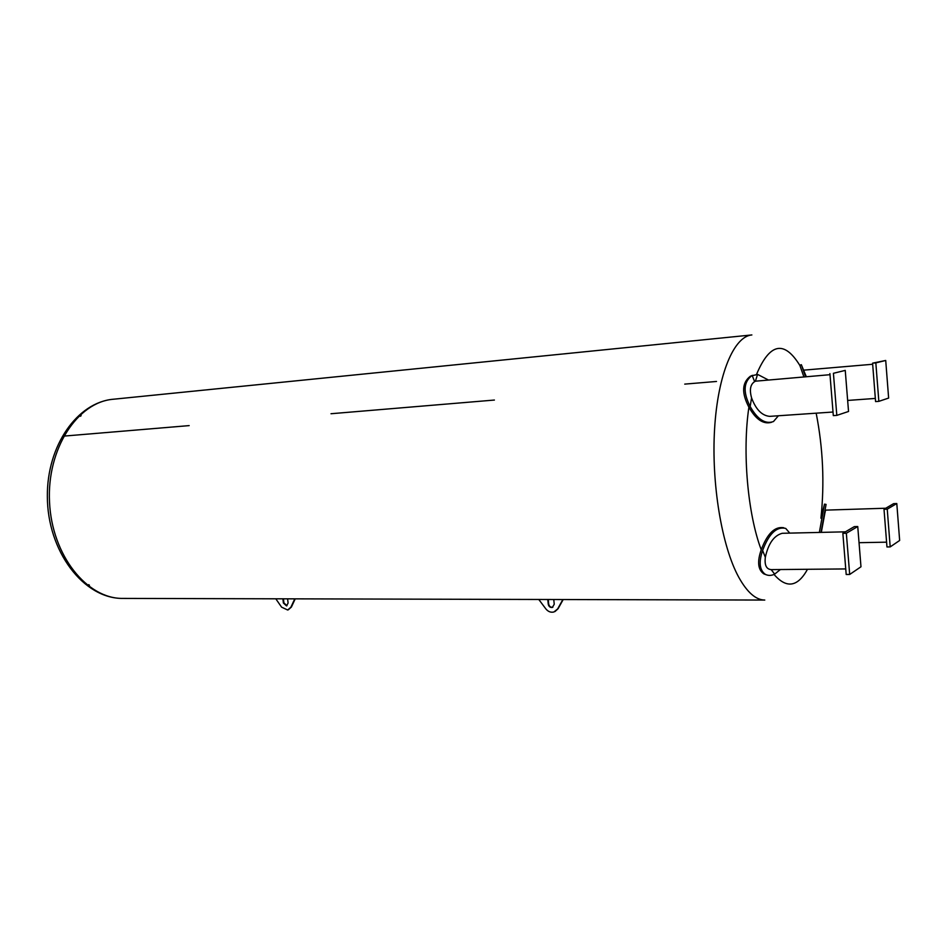<?xml version="1.0" encoding="UTF-8"?>
<svg xmlns="http://www.w3.org/2000/svg" width="947" height="947" viewBox="0 0 947 947"><rect width="100%" height="100%" fill="white"/><g stroke="black" fill="none" stroke-linecap="round" stroke-linejoin="round"><path stroke-width="1.42" d="M684.74 384.115L716.512 381.463L684.74 384.115M494.405 400.048L331 413.732L494.405 400.048M531.267 599.451L561.843 599.534M189.175 425.605L64.941 436.011L189.175 425.605M268.167 598.788L292.221 598.847M752.19 375.45L754.605 381.594M766.064 574.699L763.827 573.87C757.931 569.703 757.067 561.666 761.234 549.781C767.319 533.587 774.824 526.248 783.749 527.739M771.497 422.303C763.448 424.587 755.919 419.557 748.899 407.21C741.454 393.005 741.939 382.683 750.344 376.243L752.534 375.343M803.873 376.847L799.801 365.234L801.34 364.702L805.506 376.598M789.751 533.114L785.726 528.414C776.647 526.272 768.94 533.635 762.619 550.479C758.63 562.281 759.553 570.248 765.377 574.367C768.277 575.823 771.379 575.74 774.67 574.131L780.375 569.538M774.67 574.131L771.189 569.62C766.36 569.206 764.407 565.099 765.33 557.298C768.313 543.566 773.948 535.564 782.222 533.291L845.422 531.823M846.346 533.256L857.745 526.532L854.324 526.615L842.854 533.327L846.192 574.486L849.684 574.462L846.346 533.256L842.854 533.327M857.745 526.532L860.977 566.78L849.684 574.462M819.356 532.427L824.494 504.147L820.931 518.21C824.624 483.112 823.026 448.097 816.172 413.188M824.565 504.159L826.068 504.408L821.025 532.392M821.309 532.392L825.441 510.137L885.776 508.231M884.013 509.273L886.96 546.952L890.192 546.904L887.244 509.166L884.013 509.273L893.613 503.65L896.797 503.544L899.65 540.465L890.192 546.904M887.244 509.166L896.797 503.544M806.288 376.646L801.458 365.021M885.717 360.464L872.578 363.163L875.584 401.587L878.84 401.35L875.833 362.89L885.717 360.464L888.629 398.071L878.84 401.35M875.833 362.89L872.578 363.163M768.053 379.818L757.707 374.456L751.776 375.722C743.513 382.043 742.969 392.295 750.166 406.488C757.493 419.414 765.259 424.434 773.462 421.557L778.41 415.769M833.017 412.028L769.733 416.36C761.956 415.674 755.895 409.506 751.575 397.882C749.207 389.324 750.486 383.76 755.41 381.191L829.998 374.692M829.903 373.592L833.313 415.615L836.817 415.378L833.419 373.296L845.245 370.395L833.419 373.296M845.245 370.395L848.536 411.472L836.817 415.378M825.239 511.108L825.275 511.889M553.77 599.581L554.244 604.257L552.326 607.441C550.171 607.69 548.81 606.625 548.266 604.233L547.792 599.569M548.242 599.569L548.692 604.032C549.248 606.423 550.609 607.489 552.764 607.24L552.882 607.193M554.978 611.561L558.055 608.755L563.193 599.534M562.873 599.534L557.629 608.957L553.9 611.987C550.811 612.709 548.124 611.667 545.839 608.885L538.843 599.546M287.616 598.895L288.101 603.05L286.539 605.902L283.39 603.026L282.893 598.883M283.437 598.883L283.899 602.848L286.941 605.76M288.314 609.797L291.404 607.039L295.215 598.859M294.777 598.847L290.883 607.216L287.687 610.01L281.59 607.157L275.837 598.859M114.409 399.125L113.249 399.243C77.559 402.049 46.711 448.736 49.528 502.147C51.919 555.581 87.16 599.072 122.956 598.409L764.785 600.055C755.824 599.972 747.124 592.337 738.696 577.137C721.768 546.277 711.244 483.361 714.606 428.636C717.909 373.828 734.055 336.339 751.871 334.942L747.195 335.416M81.122 415.674L80.365 416.289M88.616 584.666L89.432 585.21M807.507 569.289C797.67 587.081 786.519 588.797 774.042 574.45M761.234 549.781C747.692 514.114 742.199 451.826 748.899 407.21M756.523 374.42C769.769 342.944 784.246 339.997 799.943 365.589M762.619 550.479L765.33 557.298M757.541 374.444L755.41 381.191M751.575 397.882L750.166 406.488M533.492 356.936L716.701 338.481M533.445 356.936L374.965 372.893M236.49 386.838L374.917 372.893M236.43 386.838L114.48 399.125M113.249 399.243C77.216 402.392 46.936 445.658 47.35 496.216C47.303 551.213 83.644 598.978 122.956 598.409M765.377 574.367L763.827 573.87M845.742 568.934L771.189 569.62M886.581 542.169L859.047 542.69M805.98 376.681L803.648 371.532M872.661 364.264L804.098 370.111M875.336 398.427L847.66 400.439M751.776 375.722L750.344 376.243M747.147 335.416L716.749 338.481"/></g></svg>
